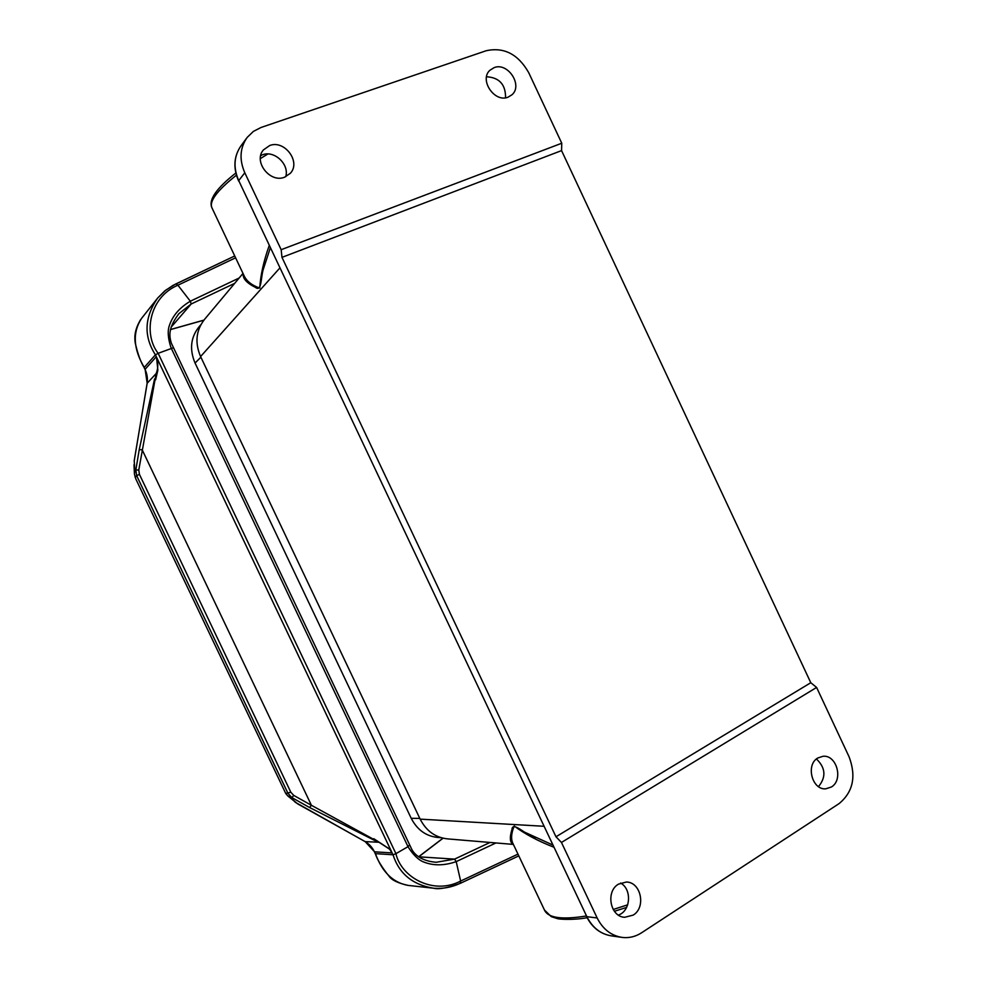 <?xml version="1.0" encoding="UTF-8"?>
<svg xmlns="http://www.w3.org/2000/svg" width="987" height="987" viewBox="0 0 987 987"><rect width="100%" height="100%" fill="white"/><g stroke="black" fill="none" stroke-linecap="round" stroke-linejoin="round"><path stroke-width="1.48" d="M236.399 175.205C216.893 190.688 208.775 201.644 212.057 208.072L243.9 275.336C246.331 280.962 251.611 285.218 259.741 288.093C260.519 275.274 263.665 261.111 269.192 245.627M244.801 172.774C239.101 159.598 239.903 147.791 247.206 137.378L253.375 131.407L261.086 127.459L486.246 50.719C504.049 46.895 518.2 54.211 528.711 72.668L561.763 143.238L561.566 150.604L810.783 682.72L816.607 687.446L849.091 756.832C856.408 776.399 853.089 791.981 839.123 803.578L641.488 932.838C635.628 936.614 629.324 938.156 622.6 937.477C611.409 935.861 602.934 929.359 597.16 917.972L561.455 842.454L555.977 836.779L281.974 257.36L281.172 249.699L244.801 172.774L238.731 180.621L586.87 916.689L597.16 917.972M553.695 847.142C537.94 840.998 524.776 833.966 514.215 826.02C511.143 833.472 510.785 839.431 513.141 843.922M513.388 844.416L448.123 838.938C435.686 837.766 426.372 831.177 420.154 819.136L200.583 356.554C194.673 342.662 196.018 330.238 204.605 319.294L242.999 273.411M818.507 786.614C826.316 777.065 825.625 767.849 816.446 758.978M505.566 97.775C505.677 84.537 499.348 77.529 486.554 76.764M618.38 915.06C630.718 911.112 632.186 889.275 620.601 883.032M285.712 176.735C289.685 164.496 274.374 149.999 262.431 154.811L260.728 155.527M561.763 143.238L281.172 249.699M284.577 177.204C270.043 183.348 253.03 161.473 263.43 149.913L269.636 145.558C284.552 139.5 301.269 162.028 290.301 173.317L284.577 177.204M508.021 97.182C494.524 102.932 478.979 79.848 489.922 70.25L494.166 67.622C507.923 61.996 523.196 85.474 511.895 94.826L508.021 97.182M561.566 150.604L281.974 257.36M810.783 682.72L555.977 836.779M816.607 687.446L561.455 842.454M633.123 915.134L624.672 917.293C610.139 916.837 605.426 891.421 618.491 884.142L626.326 882.033C641.032 881.946 646.325 907.534 633.123 915.134M831.362 787.009L825.798 788.81C812.104 790.229 805.491 764.802 817.767 758.016L822.911 756.301C836.668 754.5 843.7 779.964 831.362 787.009M270.29 247.971L263.147 269.772C260.741 278.285 261.678 292.214 255.411 287.365C246.725 283.035 242.666 278.556 243.234 273.905M513.363 844.378C509.884 842.799 509.428 837.803 511.994 829.376C512.265 823.861 518.286 827.982 524.529 832.14L552.646 844.921M440.942 837.655L439.82 837.618C427.112 836.964 417.575 830.536 411.209 818.309L195.068 363.056C189.134 348.942 190.762 336.505 199.942 325.747L200.805 324.809M172.811 347.942L158.167 353.321L395.935 853.669L393.023 854.779C399.093 873.692 412.64 884.846 433.663 888.226C442.657 888.979 451.478 887.362 460.127 883.365L460.645 881.046L456.204 861.626L454.575 859.122L418.562 856.802L442.953 838.197M374.567 851.818L375.208 853.619L393.023 854.779L389.655 849.067L373.802 838.728L373.789 840.011L378.983 842.256L389.569 849.178L392.147 852.916L374.567 851.818L365.153 841.603L378.983 842.256L311.423 805.306L142.153 449.751L139.216 449.727L135.848 469.972L134.763 470.947L134.244 460.744L147.112 383.375C147.964 377.935 146.952 372.691 144.114 367.633L144.25 367.448C133.257 348.781 132.369 332.422 141.585 318.357L157.624 298.099C144.312 317.444 143.571 336.345 155.415 354.827L144.25 367.448M139.414 474.328L136.687 475.734L288.007 793.4L291.905 797.619L287.76 795.917L285.749 793.486L290.832 792.24L139.414 474.328L138.785 470.009L156.156 373.53C158.278 368.459 158.327 362.858 156.304 356.714L145.114 369.286L147.174 383.252L156.156 373.53L155.613 379.798L157.858 370.162L156.526 357.171L391.925 852.472M311.423 805.306L309.56 807.502L291.905 797.619L293.756 795.411L311.423 805.306M134.763 470.947L134.466 474.34L135.898 479.127L285.749 793.486M290.375 797.656L297.667 803.874L288.167 796.262M145.114 369.286L144.102 367.608M156.526 357.171L155.415 354.827L158.167 353.321C142.979 334.112 149.185 297.186 177.919 285.206L190.331 301.22L191.194 303.996L171.059 327.24M409.111 845.452L408.013 846.661C407.36 845.637 414.996 859.183 424.262 862.219C433.861 865.858 444.508 865.661 456.204 861.626L495.943 842.947M517.978 854.125L460.645 881.046C433.355 895.468 401.141 877.258 395.935 853.669L408.013 846.661L171.22 348.152C171.602 349.324 165.853 334.642 169.382 325.513C172.651 315.692 179.634 307.586 190.331 301.22L239.125 278.038M178.191 314.52L178.968 313.607C167.926 328.202 169.221 335.999 171.306 343.081L411.924 849.647C415.305 855.778 423.349 861.355 436.291 862.256L454.575 859.122L490.045 842.454M176.044 283.861L234.733 255.966L172.898 285.44L164.644 291.029L157.624 298.099L165.742 290.166L175.859 283.898L177.919 285.206L235.609 257.804M365.054 841.578C369.718 844.267 373.098 848.265 375.196 853.582L375.208 853.619M364.956 841.492L297.494 803.776M528.02 834.188L535.201 837.975M267.859 153.984L260.346 158.611M513.154 843.934L544.454 910.014C547.97 917.959 561.899 919.946 586.253 915.985M613.198 909.483L627.695 904.82M420.154 819.136L543.825 826.267M279.79 268.032L200.583 356.554M238.62 181.003C232.957 167.95 233.796 156.156 241.136 145.62C233.907 155.946 233.105 167.605 238.731 180.621L586.87 916.689C592.582 927.94 600.972 934.368 612.063 935.972L620.872 937.231M419.796 818.383L411.209 818.309M200.879 357.171L195.068 363.056M418.648 856.864L443.064 838.222M373.789 840.011L309.56 807.502M290.832 792.24L293.756 795.411M134.195 460.83L147.137 383.487M154.577 378.934L139.216 449.727M135.059 477.153L136.687 475.734L135.848 469.972L138.785 470.009M170.43 329.547L203.914 320.121M234.672 283.355L191.194 303.996L178.968 313.607M375.43 853.632C382.191 872.126 393.085 882.723 408.112 885.401C398.008 883.131 391.666 880.071 389.063 876.222C381.858 867.277 377.268 859.739 375.307 853.619M241.136 145.62L246.602 138.192M261.752 155.07L260.691 155.736M235.831 173.033C216.659 188.061 208.627 199.522 211.749 207.418M586.488 916.479C592.212 927.805 600.725 934.307 612.063 935.972M626.609 907.423L614.383 911.272M587.092 917.713C572.929 920.377 558.037 919.156 557.334 918.589L551.252 916.627L544.454 910.014M623.883 917.194L624.672 917.293M134.442 473.908L133.985 464.791M170.418 329.609L203.853 320.195M140.561 319.689C133.763 331.176 134.676 338.64 135.231 342.945C137.81 354.123 140.796 362.315 144.164 367.534M518.804 855.877L460.349 883.328M408.112 885.401L433.663 888.226C438.672 889.595 447.567 887.967 460.337 883.34M365.03 841.566L295.088 802.16"/></g></svg>
